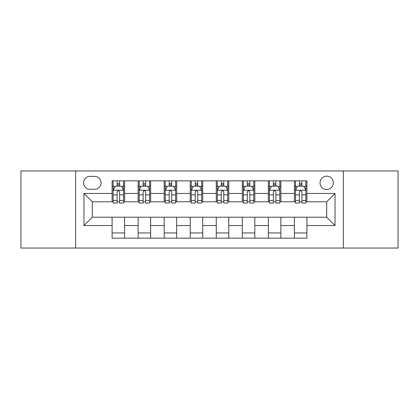 <?xml version="1.0" encoding="UTF-8"?>
<svg xmlns="http://www.w3.org/2000/svg" width="419" height="419" viewBox="0 0 419 419"><rect width="100%" height="100%" fill="white"/><g stroke="black" fill="none" stroke-linecap="round" stroke-linejoin="round"><path stroke-width="0.63" d="M326.694 176.163A6.667 6.667 0 0 0 320.027 182.831A6.667 6.667 0 0 0 326.694 189.498A6.667 6.667 0 0 0 333.362 182.831A6.667 6.667 0 0 0 326.694 176.163M343.36 248.043L398.05 248.043L398.05 170.957L343.36 170.957L343.36 248.043L75.64 248.043L75.64 170.957L20.95 170.957L20.95 248.043L75.64 248.043M90.017 189.288L94.6 189.288A6.458 6.458 0 0 0 101.058 182.831A6.458 6.458 0 0 0 94.6 176.373L90.017 176.373A6.458 6.458 0 0 0 83.559 182.831A6.458 6.458 0 0 0 90.017 189.288M343.36 170.957L75.64 170.957M112.098 225.542L83.973 225.542L83.973 193.458L112.098 193.458L112.098 201.79L92.306 201.79L92.306 217.21L112.098 217.21L112.098 238.149L306.902 238.149L306.902 217.21L326.694 217.21L326.694 201.79L306.902 201.79L306.902 193.458L335.027 193.458L335.027 225.542L306.902 225.542M306.902 193.458L306.902 180.851L112.098 180.851L112.098 193.458M294.4 180.851L294.4 201.79L295.442 201.79M299.402 201.79L301.9 201.79M305.86 201.79L306.902 201.79M294.4 201.79L279.813 201.79M268.359 180.851L268.359 201.79L269.396 201.79M273.356 201.79L275.859 201.79M268.359 201.79L253.773 201.79M242.313 180.851L242.313 201.79L243.355 201.79M247.315 201.79L249.813 201.79M242.313 201.79L227.732 201.79M216.272 180.851L216.272 201.79L217.314 201.79M221.274 201.79L223.772 201.79M216.272 201.79L201.686 201.79M190.226 180.851L190.226 201.79L191.268 201.79M195.228 201.79L197.726 201.79M190.226 201.79L175.645 201.79M164.185 180.851L164.185 201.79L165.227 201.79M169.187 201.79L171.685 201.79M164.185 201.79L149.604 201.79M138.144 180.851L138.144 201.79L139.187 201.79M143.141 201.79L145.644 201.79M138.144 201.79L123.558 201.79M112.098 201.79L113.14 201.79M117.1 201.79L119.598 201.79M112.098 217.21L124.6 217.21L124.6 238.149M306.902 217.21L124.6 217.21M124.6 180.851L124.6 201.79M112.098 186.062L113.14 186.062M117.1 186.062L119.598 186.062M123.558 186.062L124.6 186.062M112.098 232.938L124.6 232.938M138.144 217.21L138.144 238.149M150.641 180.851L150.641 201.79M138.144 186.062L139.187 186.062M143.141 186.062L145.644 186.062M149.604 186.062L150.641 186.062M150.641 217.21L150.641 238.149M138.144 232.938L150.641 232.938M164.185 217.21L164.185 238.149M176.687 217.21L176.687 238.149M164.185 232.938L176.687 232.938M176.687 180.851L176.687 201.79M164.185 186.062L165.227 186.062M169.187 186.062L171.685 186.062M175.645 186.062L176.687 186.062M190.226 217.21L190.226 238.149M202.728 217.21L202.728 238.149M190.226 232.938L202.728 232.938M202.728 180.851L202.728 201.79M190.226 186.062L191.268 186.062M195.228 186.062L197.726 186.062M201.686 186.062L202.728 186.062M216.272 217.21L216.272 238.149M228.774 217.21L228.774 238.149M216.272 232.938L228.774 232.938M228.774 180.851L228.774 201.79M216.272 186.062L217.314 186.062M221.274 186.062L223.772 186.062M227.732 186.062L228.774 186.062M242.313 217.21L242.313 238.149M254.815 217.21L254.815 238.149M242.313 232.938L254.815 232.938M254.815 180.851L254.815 201.79M242.313 186.062L243.355 186.062M247.315 186.062L249.813 186.062M253.773 186.062L254.815 186.062M268.359 217.21L268.359 238.149M280.856 217.21L280.856 238.149M268.359 232.938L280.856 232.938M280.856 180.851L280.856 201.79M268.359 186.062L269.396 186.062M273.356 186.062L275.859 186.062M279.813 186.062L280.856 186.062M294.4 217.21L294.4 238.149M294.4 232.938L306.902 232.938M294.4 186.062L295.442 186.062M299.402 186.062L301.9 186.062M305.86 186.062L306.902 186.062M92.306 201.79L83.973 193.458M92.306 217.21L83.973 225.542M335.027 193.458L326.694 201.79M335.027 225.542L326.694 217.21M119.598 183.564L117.1 183.564M123.558 200.429L119.598 200.429L119.598 203.042L123.558 203.042L123.558 190.331L121.473 186.167L115.225 186.167L113.14 190.331L113.14 203.042L117.1 203.042L117.1 200.429L113.14 200.429M113.14 190.331L113.14 180.851M123.558 190.331L123.558 180.851M117.1 186.167L117.1 180.851M119.598 180.851L119.598 186.167M119.598 200.429L119.598 191.897C118.766 190.289 117.933 190.289 117.1 191.897L117.1 200.429M145.644 183.564L143.141 183.564M149.604 200.429L145.644 200.429L145.644 203.042L149.604 203.042L149.604 190.331L147.519 186.167L141.266 186.167L139.187 190.331L139.187 203.042L143.141 203.042L143.141 200.429L139.187 200.429M139.187 190.331L139.187 180.851M149.604 190.331L149.604 180.851M143.141 186.167L143.141 180.851M145.644 180.851L145.644 186.167M145.644 200.429L145.644 191.897C144.812 190.289 143.979 190.289 143.141 191.897L143.141 200.429M171.685 183.564L169.187 183.564M175.645 200.429L171.685 200.429L171.685 203.042L175.645 203.042L175.645 190.331L173.56 186.167L167.312 186.167L165.227 190.331L165.227 203.042L169.187 203.042L169.187 200.429L165.227 200.429M165.227 190.331L165.227 180.851M175.645 190.331L175.645 180.851M169.187 186.167L169.187 180.851M171.685 180.851L171.685 186.167M171.685 200.429L171.685 191.897C170.852 190.289 170.02 190.289 169.187 191.897L169.187 200.429M197.726 183.564L195.228 183.564M201.686 200.429L197.726 200.429L197.726 203.042L201.686 203.042L201.686 190.331L199.601 186.167L193.353 186.167L191.268 190.331L191.268 203.042L195.228 203.042L195.228 200.429L191.268 200.429M191.268 190.331L191.268 180.851M201.686 190.331L201.686 180.851M195.228 186.167L195.228 180.851M197.726 180.851L197.726 186.167M197.726 200.429L197.726 191.897C196.899 190.289 196.061 190.289 195.228 191.897L195.228 200.429M223.772 183.564L221.274 183.564M227.732 200.429L223.772 200.429L223.772 203.042L227.732 203.042L227.732 190.331L225.647 186.167L219.399 186.167L217.314 190.331L217.314 203.042L221.274 203.042L221.274 200.429L217.314 200.429M217.314 190.331L217.314 180.851M227.732 190.331L227.732 180.851M221.274 186.167L221.274 180.851M223.772 180.851L223.772 186.167M223.772 200.429L223.772 191.897C222.939 190.289 222.107 190.289 221.274 191.897L221.274 200.429M249.813 183.564L247.315 183.564M253.773 200.429L249.813 200.429L249.813 203.042L253.773 203.042L253.773 190.331L251.688 186.167L245.44 186.167L243.355 190.331L243.355 203.042L247.315 203.042L247.315 200.429L243.355 200.429M243.355 190.331L243.355 180.851M253.773 190.331L253.773 180.851M247.315 186.167L247.315 180.851M249.813 180.851L249.813 186.167M249.813 200.429L249.813 191.897C248.98 190.289 248.148 190.289 247.315 191.897L247.315 200.429M275.859 183.564L273.356 183.564M279.813 200.429L275.859 200.429L275.859 203.042L279.813 203.042L279.813 190.331L277.734 186.167L271.481 186.167L269.396 190.331L269.396 203.042L273.356 203.042L273.356 200.429L269.396 200.429M269.396 190.331L269.396 180.851M279.813 190.331L279.813 180.851M273.356 186.167L273.356 180.851M275.859 180.851L275.859 186.167M275.859 200.429L275.859 191.897C275.026 190.289 274.194 190.289 273.356 191.897L273.356 200.429M301.9 183.564L299.402 183.564M305.86 200.429L301.9 200.429L301.9 203.042L305.86 203.042L305.86 190.331L303.775 186.167L297.527 186.167L295.442 190.331L295.442 203.042L299.402 203.042L299.402 200.429L295.442 200.429M295.442 190.331L295.442 180.851M305.86 190.331L305.86 180.851M299.402 186.167L299.402 180.851M301.9 180.851L301.9 186.167M301.9 200.429L301.9 191.897C301.067 190.289 300.234 190.289 299.402 191.897L299.402 200.429M138.144 225.542L124.6 225.542M138.144 193.458L124.6 193.458M164.185 193.458L150.641 193.458M164.185 225.542L150.641 225.542M190.226 193.458L176.687 193.458M190.226 225.542L176.687 225.542M216.272 193.458L202.728 193.458M216.272 225.542L202.728 225.542M242.313 193.458L228.774 193.458M242.313 225.542L228.774 225.542M268.359 193.458L254.815 193.458M268.359 225.542L254.815 225.542M294.4 193.458L280.856 193.458M294.4 225.542L280.856 225.542M123.505 190.226L113.193 190.226M113.14 186.413L115.099 186.413M121.599 186.413L123.558 186.413M117.1 194.845L113.14 194.845M123.558 194.845L119.598 194.845M119.598 184.889L117.1 184.889M149.552 190.226L139.239 190.226M139.187 186.413L141.145 186.413M147.645 186.413L149.604 186.413M143.141 194.845L139.187 194.845M149.604 194.845L145.644 194.845M145.644 184.889L143.141 184.889M175.592 190.226L165.28 190.226M165.227 186.413L167.186 186.413M173.686 186.413L175.645 186.413M169.187 194.845L165.227 194.845M175.645 194.845L171.685 194.845M171.685 184.889L169.187 184.889M201.633 190.226L191.321 190.226M191.268 186.413L193.227 186.413M199.727 186.413L201.686 186.413M195.228 194.845L191.268 194.845M201.686 194.845L197.726 194.845M197.726 184.889L195.228 184.889M227.679 190.226L217.367 190.226M217.314 186.413L219.273 186.413M225.773 186.413L227.732 186.413M221.274 194.845L217.314 194.845M227.732 194.845L223.772 194.845M223.772 184.889L221.274 184.889M253.72 190.226L243.408 190.226M243.355 186.413L245.314 186.413M251.814 186.413L253.773 186.413M247.315 194.845L243.355 194.845M253.773 194.845L249.813 194.845M249.813 184.889L247.315 184.889M279.761 190.226L269.448 190.226M269.396 186.413L271.355 186.413M277.855 186.413L279.813 186.413M273.356 194.845L269.396 194.845M279.813 194.845L275.859 194.845M275.859 184.889L273.356 184.889M305.807 190.226L295.495 190.226M295.442 186.413L297.401 186.413M303.901 186.413L305.86 186.413M299.402 194.845L295.442 194.845M305.86 194.845L301.9 194.845M301.9 184.889L299.402 184.889"/></g></svg>
